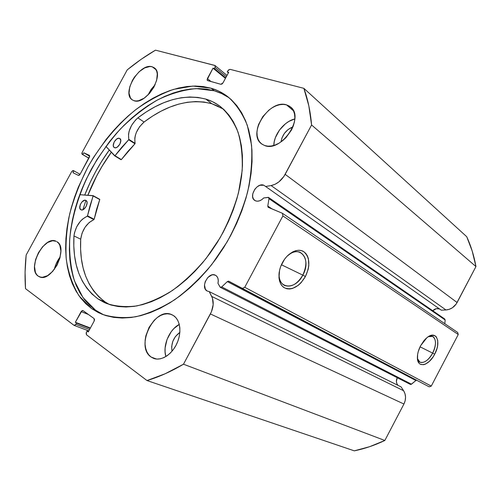 <?xml version="1.0" encoding="UTF-8"?>
<svg xmlns="http://www.w3.org/2000/svg" width="501" height="501" viewBox="0 0 501 501"><rect width="100%" height="100%" fill="white"/><g stroke="black" fill="none" stroke-linecap="round" stroke-linejoin="round"><path stroke-width="0.75" d="M444.688 318.962L445.138 319.957L268.987 198.665L268.58 197.444L263.72 197.951C260.933 200.782 258.19 201.746 255.485 200.832L254.74 200.431C248.371 196.686 257.094 182.12 263.845 185.245L259.919 185.276L257.182 186.785L254.827 189.228L252.755 193.837L252.648 196.862L253.6 199.323L255.485 200.832L257.42 201.202L259.568 200.807L261.735 199.692L263.72 197.951L268.411 197.35L268.987 198.665L267.791 206.061L268.073 207.201L282.432 213.307L282.89 215.918L244.738 287.292L242.233 288.501L228.481 281.142L227.335 281.606L221.705 286.935L220.19 287.255L217.966 283.322L218.286 280.767L217.96 278.437L217.021 276.558L215.562 275.293C217.941 276.821 218.743 279.502 217.966 283.322L220.258 287.298L221.705 286.935L227.335 281.606L415.905 380.516L411.064 384.417L410.25 384.355L411.478 384.186L221.705 286.935L411.478 384.186L415.905 380.516L227.335 281.606L228.813 281.243M439.621 308.992C437.16 308.109 434.862 308.685 432.745 310.72L436.327 308.691L439.621 308.992M263.845 185.245L441.3 310.175L445.946 309.956L441.3 310.175L263.845 185.245M207.126 291.025C200.031 287.442 208.666 271.21 215.505 275.268L213.144 274.755L211.81 274.968L207.934 277.379L205.203 281.719L204.496 284.988L205.372 289.246L207.126 291.025L209.243 291.613L212.462 298.214L213.163 304.671L211.466 311.703L183.491 364.214L165.092 373.79L147 380.553L86.466 334.768L86.128 333.002L87.068 331.067L88.264 331.969L94.169 321.047L94.539 319.607L94.1 318.586L83.022 310.601L82.064 310.601L75.344 322.281L76.496 323.145L75.851 324.335L74.918 325.324L73.973 325.312L25.501 288.645L25.088 272.068L26.152 255.034L71.662 171.655L72.946 170.528L73.935 170.872L72.946 172.682L78.381 175.394L79.239 175.256L80.079 174.304L89.71 156.055L89.328 155.323L83.805 152.792L82.815 154.596L82.208 154.321L81.838 153.594L82.164 152.417L127.229 69.864L141.144 59.312L155.485 50.156L214.772 65.412L215.336 66.107L215.042 67.372L214.409 68.531L213.013 68.167L207.063 79.866L207.614 80.586L220.835 84.293L221.956 84.036L222.958 82.941L228.725 72.276L227.266 71.893L228.35 70.09L230.034 69.338L303.863 88.333L308.804 105.717L311.584 124.993L283.892 176.452L278.951 181.838L275.074 184.28L271.097 185.564L265.593 186.497L271.097 185.564L445.946 309.956L271.097 185.564C276.871 184.312 281.556 180.573 285.163 174.342L311.584 124.993L475.95 266.563L456.179 304.051L452.372 307.783L449.247 309.324L445.946 309.956C450.787 309.518 454.507 307.044 457.106 302.529L285.163 174.342L457.106 302.529L475.95 266.563C474.034 255.861 470.959 245.91 466.732 236.71L472.211 251.07L475.95 266.563L311.584 124.993C310.445 111.516 307.871 99.298 303.863 88.333L230.034 69.338L227.905 70.716L227.266 71.893L228.412 72.852L227.266 71.893L228.725 72.276L222.958 82.941L220.835 84.293L207.364 80.454L207.358 78.601L213.013 68.167L225.431 78.363L213.013 68.167L214.409 68.531L225.719 77.83L214.409 68.531L215.042 67.372L226.339 76.684L215.042 67.372L215.048 65.55L155.485 50.156C145.778 55.805 136.366 62.374 127.229 69.864L82.164 152.417L82.164 154.295L88.852 158.222L82.208 154.321L88.89 158.159L82.815 154.596L83.805 152.792L89.704 156.268L83.805 152.792L89.422 155.379L89.385 157.251L80.079 174.304L73.935 170.872L80.079 174.317L78.381 175.394L72.946 172.682L73.935 170.872L73.34 170.572L71.662 171.655L26.152 255.034C24.956 266.538 24.737 277.748 25.501 288.645L74.154 325.412L75.851 324.335L76.496 323.145L90.218 328.355L76.496 323.145L75.344 322.281L90.405 328.005L75.344 322.281L81.131 311.597L88.383 314.465L81.131 311.597L82.865 310.514L94.1 318.586L94.169 321.047L88.264 331.969L87.068 331.067L88.464 331.593L87.068 331.067L86.41 332.282L86.466 334.768L147 380.553L354.288 450.844C364.534 448.758 374.717 445.301 384.837 440.473L369.613 446.692L354.288 450.844L147 380.553C158.955 376.971 171.123 371.523 183.491 364.214L210.401 313.952L403.931 404.025L384.837 440.473L183.491 364.214L384.837 440.473L403.931 404.025C406.179 399.284 406.073 394.844 403.606 390.724L405.008 393.73L405.553 397.136L405.184 400.668L403.931 404.025L210.401 313.952C213.626 307.432 214.059 301.583 211.704 296.404L209.243 291.613L207.126 291.025M397.262 377.723C395.903 380.591 396.134 383.133 397.963 385.338L396.924 383.779L396.385 381.449L397.262 377.723M432.639 353.111C437.887 343.605 435.369 333.271 428.349 336.659L432.576 336.415C436.402 339.258 436.421 344.826 432.639 353.111L420.057 346.811L432.639 353.111C428.399 360.369 424.153 363.388 419.901 362.167L417.427 358.566C418.886 365.874 427.998 362.436 432.639 353.111L434.674 354.207L432.639 353.111M420.589 345.74L426.865 337.73C436.239 329.614 441.625 341.776 434.674 354.207L433.115 356.862L429.432 361.315L425.474 364.089L423.57 364.709L420.289 364.252L419.03 363.187L417.546 359.58L417.621 354.464L418.254 351.583L420.589 345.74L424.034 340.561L426 338.488L428.029 336.866L431.943 335.219L435.175 335.839L436.384 336.973L437.755 340.655L437.605 345.715L436.966 348.527L434.674 354.207C428.706 366.363 416.769 368.623 417.383 357C417.515 353.405 418.579 349.654 420.589 345.74M302.811 275.13C312.06 259.23 299.423 243.398 286.854 256.437C291.4 252.203 295.753 250.788 299.905 252.185C306.712 256.431 307.683 264.077 302.811 275.13L281.412 264.753L302.811 275.13C297.337 284.148 291.238 287.593 284.505 285.457C280.46 283.234 278.681 278.85 279.182 272.3C276.896 289.177 295.233 290.755 302.811 275.13L305.428 276.533L302.811 275.13M282.407 262.699C287.643 252.78 297.769 247.688 303.763 251.671C309.894 257.157 310.451 265.442 305.428 276.533L300.963 282.833L298.283 285.313L292.534 288.444L289.666 288.983L286.948 288.783L284.493 287.85L282.389 286.215L280.723 283.929L279.571 281.074L278.976 277.761L279.564 270.289L280.723 266.432L284.555 259.242L287.073 256.205L292.797 251.84L295.772 250.682L298.665 250.262L301.358 250.6L303.763 251.671L305.779 253.425L307.332 255.792L308.378 258.666L308.816 265.511L308.203 269.219L305.428 276.533C299.072 286.835 292.096 290.611 284.493 287.85C278.18 284.436 277.084 272.569 282.407 262.699M229.978 98.484C225.181 95.002 219.964 92.441 214.322 90.794L211.04 88.207C217.359 90.03 223.133 93.011 228.362 97.144C236.309 104.402 242.628 113.796 247.312 125.331L251.533 145.083C252.435 159.813 251.114 175.507 247.582 192.159C242.778 209.036 235.971 225.594 227.166 241.826L211.804 264.472C200.218 278.28 187.869 290.023 174.749 299.704C161.497 307.971 148.49 313.657 135.727 316.776C123.384 318.379 112.099 317.515 101.866 314.177L91.708 308.647L95.591 310.219L103.826 314.922M60.208 256.881C57.314 260.664 55.342 264.854 54.283 269.463L55.83 264.509L60.208 256.881M38.182 276.107C26.603 268.837 44.307 234.775 56.206 241.319L52.624 240.73L47.62 242.503L42.641 246.711L38.427 252.729L35.571 259.675L34.513 266.545L35.414 272.312L36.586 274.504L38.182 276.107L40.149 277.059L42.422 277.31L47.501 275.688L52.63 271.454L57.001 265.261L59.907 258.084L60.897 251.07L59.838 245.321L58.586 243.21L56.92 241.707C68.975 247.964 51.572 283.052 39.441 276.809L38.182 276.107L40.831 277.21L38.182 276.107M155.11 84.719L147.964 95.046L151.145 89.366L155.11 84.719M152.204 66.796L155.911 69.601L152.204 66.796L149.905 66.52L144.664 67.917L139.228 71.668L134.387 77.198L132.414 80.385L129.728 87.011L129.033 93.167L130.442 97.952L131.888 99.586L133.78 100.62L132.226 99.837C121.198 93.267 139.842 62.412 152.204 66.796L154.314 67.842C165.198 74.68 145.622 105.874 133.78 100.62L136.034 101.008L138.57 100.726L144.106 98.209L149.511 93.424L153.932 87.111L156.663 80.279L157.276 74.01L156.75 71.399L155.692 69.282L154.158 67.729L152.204 66.796M179.27 324.416C169.244 329.62 162.468 345.771 165.875 356.555L165.086 352.122L165.098 347.988L167.015 339.509L171.173 331.768L173.91 328.537L179.27 324.416M151.07 357.019C134.706 346.492 154.778 306.011 171.918 314.728L173.371 315.505L170.509 314.221L167.353 313.789L164.021 314.215L160.646 315.467L157.352 317.496L154.245 320.233L149.066 327.36L145.854 335.827L145.146 340.185L145.083 344.406L145.672 348.345L146.893 351.846L148.716 354.777L151.07 357.019L153.87 358.472L157.02 359.073L160.395 358.791L163.858 357.633L167.278 355.629L170.515 352.854L173.434 349.422L175.92 345.477L177.868 341.162L179.201 336.666L179.865 332.169L179.84 327.854L179.126 323.884L177.774 320.421L175.826 317.596L173.371 315.505C180.26 319.751 181.988 332.482 176.891 343.517C171.874 354.595 161.197 361.302 153.644 358.39L151.07 357.019L156.494 359.035L151.07 357.019M294.826 118.919C284.192 121.399 273.853 134.518 273.815 145.447L274.26 141.614L275.375 137.681L279.452 130.097L285.451 123.778L288.908 121.392L294.826 118.919M286.528 104.859L293.505 110.846L286.528 104.859L283.272 104.383L279.746 104.703L276.089 105.799L272.431 107.621L268.912 110.101L262.8 116.62L258.61 124.405L257.439 128.425L256.957 132.333L257.176 135.99L258.096 139.253L259.7 142.002L261.917 144.125L264.678 145.534L261.61 143.9C246.887 133.986 269.206 98.916 286.528 104.859L290.674 107.064C304.952 117.566 281.142 152.655 264.678 145.534L267.885 146.167L271.417 145.998L275.137 145.008L278.894 143.248L282.545 140.768L285.939 137.669L291.419 130.122L293.279 125.976L294.444 121.812L294.87 117.791L294.544 114.078L293.486 110.815L291.745 108.128L289.396 106.124L286.528 104.859M281.005 141.908C282.27 134.713 286.246 129.69 292.947 126.853L288.081 129.546L284.393 133.41L281.894 138.069L281.005 141.908M172.006 351.232C170.897 343.417 173.509 337.135 179.846 332.388L175.369 336.603L172.82 341.35L171.661 346.548L172.006 351.232M211.04 88.207L203.337 86.573L195.302 86.022L187.023 86.516L178.569 88.032L170.014 90.518L161.441 93.944L152.918 98.24L144.495 103.375L136.247 109.274L128.231 115.894L120.497 123.171L113.101 131.043L106.087 139.447L93.386 157.608L87.788 167.234L78.281 187.249L74.442 197.5L71.261 207.821L68.762 218.129L66.977 228.368L65.932 238.445L65.637 248.289L66.126 257.821L67.397 266.952L69.47 275.606L72.344 283.685L76.02 291.119L80.486 297.807L85.721 303.681L91.708 308.647L98.403 312.637L105.767 315.567L113.746 317.39L122.269 318.041L131.256 317.484L140.624 315.686L150.281 312.63L160.107 308.328L169.989 302.798L179.815 296.085L189.459 288.244L198.791 279.358L207.69 269.532L216.037 258.879L223.715 247.532L230.629 235.639L236.691 223.352L241.814 210.833L245.947 198.252L249.047 185.758L251.082 173.515L252.053 161.666L251.959 150.356L250.826 139.71L248.696 129.834L245.615 120.822L241.645 112.756L236.854 105.692L231.312 99.686L225.112 94.758L218.323 90.931L211.04 88.207L214.322 90.794L196.248 88.602C183.466 89.817 170.54 93.606 157.464 99.968C144.564 107.627 132.308 117.196 120.697 128.688C109.644 141.05 99.843 154.577 91.301 169.257C79.54 191.795 72.044 215.718 69.727 238.783C69.144 253.888 70.71 267.891 74.411 280.779L82.984 297.569L95.591 310.219L91.708 308.647L79.127 295.978C72.664 285.345 68.374 273.07 66.257 259.155C65.374 244.613 66.533 229.471 69.745 213.714C74.042 197.901 80.06 182.408 87.788 167.234C100.425 145.014 116.664 125.344 135.088 110.182C147.682 100.964 160.552 94.013 173.69 89.335L192.96 86.059L211.04 88.207M228.825 281.249L429.225 386.847L431.267 386.102L244.738 287.292L431.267 386.102L429.225 386.847L242.233 288.501L244.738 287.292L282.89 215.918L458.252 334.511L431.267 386.102L458.252 334.511L457.676 332.464L282.432 213.307L457.676 332.464L458.252 334.511L282.89 215.918L282.432 213.307L268.21 207.314L267.791 206.061L268.987 198.665L445.138 319.957L444.832 323.727L445.138 319.957L444.694 318.968L268.586 197.45M416.644 380.228L415.905 380.516L416.644 380.228M410.194 384.323L409.874 384.017M401.069 386.878L403.606 390.724L211.704 296.404L403.606 390.724L401.069 386.878L209.243 291.613L401.069 386.878M466.732 236.71L303.863 88.333L466.732 236.71M211.04 81.544L207.358 78.601L211.04 81.544M89.585 329.52L75.851 324.335L89.585 329.52M88.859 158.216L82.164 154.295M228.393 97.376L221.605 93.537L214.322 90.794L206.619 89.147L198.59 88.571L190.317 89.04L181.869 90.524L173.333 92.979L164.773 96.367L156.256 100.632L147.851 105.724L139.616 111.585L131.619 118.167L123.904 125.4L116.526 133.228L109.531 141.595L96.875 159.669L86.278 179.12L81.845 189.19L78.031 199.398L74.881 209.681L72.407 219.958L70.654 230.159L69.626 240.204L69.363 250.018L69.877 259.518L71.173 268.624L73.271 277.247L76.165 285.313L79.859 292.722L84.343 299.398L89.598 305.259L95.591 310.219L102.298 314.202M109.281 150.031C99.167 164.065 90.982 179.07 84.725 195.046L90.312 182.095L95.491 171.912L101.246 162.017L109.281 150.031M87.832 195.271L93.136 182.953L98.115 173.171L103.638 163.664L111.31 152.223C101.64 165.643 93.812 179.991 87.832 195.271M82.897 209.731L85.915 200.425L84.707 200.237L81.895 201.984L80.292 204.583L79.822 208.153L80.88 209.744C77.342 208.09 82.596 198.396 85.928 200.431L85.934 200.431C89.504 202.028 84.256 211.791 80.918 209.762L82.101 209.95L83.523 209.412L86.103 206.531L87.099 202.805L86.767 201.327L85.928 200.431M267.791 206.061L272.068 208.955L267.791 206.061M87.888 195.271C93.862 180.009 101.678 165.668 111.347 152.26L102.091 166.301L96.718 175.882L87.888 195.271M105.204 301.997L99.035 297.03L93.712 291.025L89.266 284.092L85.721 276.333L83.091 267.86L81.381 258.773L80.592 249.185L80.705 239.202L73.966 235.946L80.699 239.202C82.195 229.759 86.585 223.233 93.881 219.632L87.237 216.213L93.881 219.632L89.241 222.457L85.089 227.203L82.083 233.097L80.705 239.202L73.96 235.952C75.501 226.446 79.928 219.864 87.237 216.213L87.518 215.837L94.163 219.263L99.749 199.548L93.199 195.991L99.749 199.548L96.561 209.399L94.163 219.263L87.518 215.837L93.155 195.666L99.774 199.348L93.098 195.647L79.709 194.682L93.224 195.785L89.967 205.911L87.481 215.956L82.584 219.075L80.392 221.267L76.716 226.74L74.449 232.909L73.966 235.946L80.699 239.202C79.283 267.747 87.456 288.676 105.204 301.997L98.171 299.047C80.473 285.695 72.407 264.666 73.96 235.952L73.804 245.991L74.549 255.629L76.215 264.766L78.801 273.289L82.308 281.08L86.723 288.044L92.021 294.068L98.171 299.047L105.204 301.997L109.581 304.595M114.51 147.645L114.266 147.519C110.978 145.791 116.176 136.767 119.526 138.389L120.065 138.733L118.925 138.257L116.796 138.934L114.203 141.858L113.257 145.459L113.627 146.837L114.51 147.645L115.781 147.745L117.247 147.119L119.858 144.182L120.804 140.556L119.808 138.533C123.089 140.286 117.823 149.336 114.51 147.645M205.779 99.079C211.128 100.688 216.037 103.206 220.509 106.644C227.855 113.176 233.691 121.674 238.031 132.139C241.35 143.612 242.728 156.444 242.165 170.628L238.482 192.86C234.136 208.191 227.968 223.233 219.977 237.981L206.03 258.547C195.503 271.091 184.274 281.75 172.338 290.524C160.276 298.014 148.44 303.149 136.817 305.923C125.576 307.32 115.299 306.43 105.993 303.268L98.171 299.047L104.314 302.523L111.04 305.04L118.311 306.549L126.052 306.994L134.199 306.355L142.666 304.595L151.371 301.721L160.214 297.732L169.088 292.659L177.899 286.534L186.529 279.414L194.87 271.379L202.811 262.518L210.263 252.93L217.115 242.734L223.283 232.063L228.688 221.041L233.266 209.819L236.96 198.54L239.741 187.33L241.576 176.346L242.465 165.699L242.403 155.529L241.419 145.935L239.534 137.024L236.798 128.87L233.259 121.555L228.982 115.136L224.022 109.656L218.449 105.141L212.343 101.615L205.779 99.079L211.817 103.72L205.779 99.079L197.933 97.419L189.71 96.987L181.199 97.758L172.519 99.686L163.752 102.724L154.997 106.807L146.342 111.88L137.869 117.86C161.435 99.956 184.074 93.7 205.779 99.079M223.433 109.105L211.817 103.72C190.123 98.246 167.534 104.352 144.05 122.037L137.869 117.86L135.558 120.002L131.625 125.3L129.114 131.256L128.532 134.18L128.757 139.666L121.611 147.438L114.911 155.805L105.886 146.361L114.654 155.836L121.035 159.725M218.38 106.275L211.817 103.72L203.976 102.022L195.759 101.553L187.268 102.273L178.6 104.145L169.858 107.12L161.122 111.134L152.492 116.132L144.05 122.037L139.654 126.647L136.391 132.345L135.358 135.326L134.788 138.232L135.038 143.693L127.937 151.383L121.367 159.581L115.005 155.705L128.676 139.766L134.963 143.787L121.367 159.581L114.679 155.855M114.71 155.867L121.042 159.725M128.676 139.766L134.963 143.787L135.113 143.361L128.826 139.334L128.676 139.766M144.05 122.044C136.867 128.676 133.886 135.784 135.113 143.361L128.826 139.334C127.636 131.725 130.655 124.567 137.869 117.867L144.05 122.044M227.009 75.444L215.061 65.562M74.173 325.418L88.827 330.923M410.263 384.361L220.258 287.298"/></g></svg>
